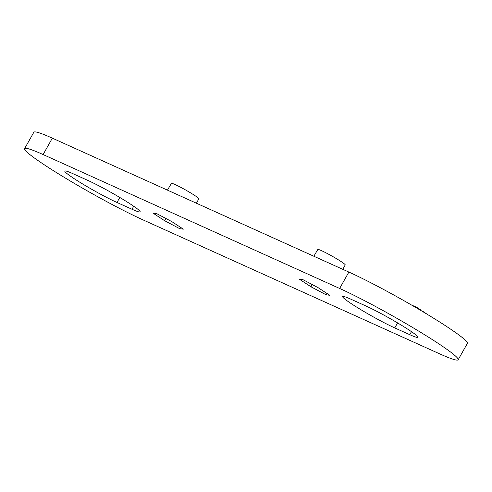 <?xml version="1.0" encoding="UTF-8"?>
<svg xmlns="http://www.w3.org/2000/svg" width="492" height="492" viewBox="0 0 492 492"><rect width="100%" height="100%" fill="white"/><g stroke="black" fill="none" stroke-linecap="round" stroke-linejoin="round"><path stroke-width="0.74" d="M458.163 359.757L467.4 343.361A78.64 6.033 -150.6 0 0 445.807 325.95A78.64 6.033 -150.6 0 0 348.877 272.064L52.336 138.154A78.64 6.033 -150.6 0 0 33.837 132.243L24.6 148.639A78.64 6.033 -150.6 0 0 46.193 166.05A78.64 6.033 -150.6 0 0 143.123 219.936L439.663 353.846A78.64 6.033 -150.6 0 0 458.163 359.757A78.64 6.033 -150.6 0 0 436.57 342.34A78.64 6.033 -150.6 0 0 339.64 288.46L43.099 154.549A78.64 6.033 -150.6 0 0 24.6 148.639M411.263 304.874L416.736 307.346L416.435 307.881M416.736 307.346L420.5 309.806L420.297 310.157M409.781 334.689L394.762 327.912A34.6 2.657 29.4 0 1 352.112 304.204A34.6 2.657 29.4 0 1 342.617 296.541A34.6 2.657 29.4 0 1 350.759 299.142L365.771 305.919A34.6 2.657 29.4 0 1 408.421 329.628A34.6 2.657 29.4 0 1 417.917 337.291A34.6 2.657 29.4 0 1 409.781 334.689L411.478 331.676M156.634 213.59L153.024 213.128L164.574 220.68L179.734 228.694L183.344 229.155L171.794 221.603L156.634 213.59M132.004 209.254L116.991 202.476A34.6 2.657 29.4 0 1 74.341 178.768A34.6 2.657 29.4 0 1 64.846 171.105A34.6 2.657 29.4 0 1 72.982 173.701L88 180.484A34.6 2.657 29.4 0 1 130.651 204.192A34.6 2.657 29.4 0 1 140.146 211.855A34.6 2.657 29.4 0 1 132.004 209.254L133.707 206.24M303.029 279.702L299.419 279.241L310.969 286.787L326.128 294.8L329.738 295.262L318.189 287.715L303.029 279.702M312.229 284.567L310.969 286.787M180.496 227.292L179.734 228.694M165.841 218.454L164.574 220.68M326.891 293.404L326.128 294.8M196.437 203.221L198.823 198.805A15.726 1.205 -150.6 0 0 194.506 195.324A15.726 1.205 -150.6 0 0 179.949 186.917A15.726 1.205 -150.6 0 0 171.419 183.362L167.446 190.133M342.826 269.333L345.218 264.917A15.726 1.205 -150.6 0 0 340.901 261.43A15.726 1.205 -150.6 0 0 326.344 253.023A15.726 1.205 -150.6 0 0 317.814 249.475L313.841 256.24M422.45 311.436L423.323 311.959M423.452 311.731L427.124 314.24M394.762 327.912L397.579 322.912M116.991 202.476L119.808 197.47M339.64 288.46L348.877 272.064M43.099 154.549L52.336 138.154"/></g></svg>
